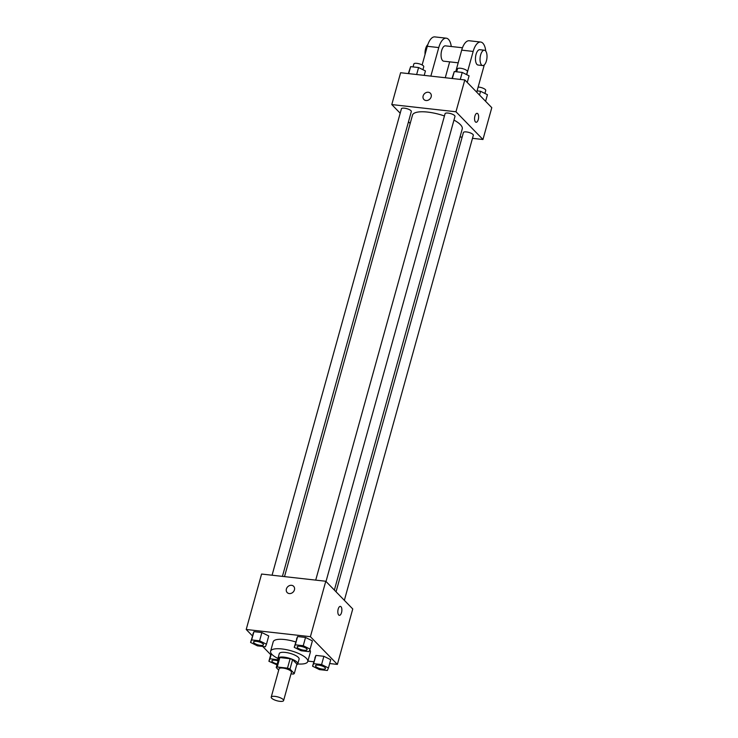 <?xml version="1.0" encoding="UTF-8"?>
<svg xmlns="http://www.w3.org/2000/svg" width="738" height="738" viewBox="0 0 738 738"><rect width="100%" height="100%" fill="white"/><g stroke="black" fill="none" stroke-linecap="round" stroke-linejoin="round"><path stroke-width="1.11" d="M271.676 698.203A6.43 1.965 15.5 0 1 271.215 697.133A6.43 1.965 15.5 0 1 277.931 696.958A6.43 1.965 15.5 0 1 283.604 700.565A6.43 1.965 15.5 0 1 278.374 701.1A6.43 1.965 15.5 0 1 271.676 698.203M271.215 697.133L279.065 668.822A6.43 1.965 15.5 0 1 285.781 668.646A6.43 1.965 15.5 0 1 291.455 672.253L283.604 700.565M291.012 673.831L293.281 674.089A9.631 2.943 15.5 0 0 294.296 673.526L289.979 669.089A9.631 2.943 15.5 0 0 287.497 668.148L277.23 666.995A9.631 2.943 15.5 0 0 276.224 667.549L278.706 670.104M287.497 668.148L290.117 658.711L279.85 657.558L277.23 666.995M279.85 657.558A9.631 2.943 15.5 0 0 278.835 658.111L276.224 667.549M290.117 658.711A9.631 2.943 15.5 0 1 292.589 659.652L289.979 669.089M294.296 673.526L296.907 664.089L292.589 659.652M296.713 664.8A10.286 3.146 -164.5 0 0 297.783 663.849A10.286 3.146 -164.5 0 0 284.019 657.143A10.286 3.146 -164.5 0 0 277.958 658.351A10.286 3.146 -164.5 0 0 278.392 659.717M277.958 658.351L279.268 653.637A10.286 3.146 15.5 0 1 285.329 652.42A10.286 3.146 15.5 0 1 299.093 659.135L297.783 663.849M277.94 658.444A19.289 5.895 15.5 0 1 271.99 654.458A19.289 5.895 15.5 0 1 270.597 651.23A19.289 5.895 15.5 0 1 290.754 650.704A19.289 5.895 15.5 0 1 307.764 661.543A19.289 5.895 15.5 0 1 297.755 663.942M270.597 651.23L273.217 641.792A19.289 5.895 15.5 0 1 295.707 641.959M309.794 649.837A19.289 5.895 15.5 0 1 310.384 652.106L307.764 661.543M310.108 649.117L312.395 640.861L305.532 637.447L297.589 636.553L294.222 647.337L301.086 650.75L309.019 651.645L310.108 649.117L303.244 645.704L295.301 644.809L294.222 647.337M328.447 667.973L330.735 659.717L323.881 656.294L315.938 655.409L312.561 666.193L319.425 669.606L327.368 670.491L328.447 667.973L321.584 664.551L313.641 663.665L312.561 666.193M329.674 663.545L337.386 664.412L310.403 636.682L246.215 629.486L252.396 635.842M262.719 646.451L270.745 654.698M307.884 661.1L313.788 661.765M266.455 644.219L268.743 635.962L261.879 632.549L253.937 631.654L250.569 642.438L257.433 645.861L265.376 646.746L266.455 644.219L259.591 640.805L251.649 639.911L250.569 642.438M337.386 664.412L352.755 608.97L325.781 581.249L261.584 574.044L246.215 629.486M325.781 581.249L310.403 636.682M287.193 592.577A4.502 3.791 135.8 0 1 286.399 588.989A4.502 3.791 135.8 0 1 289.564 585.575A4.502 3.791 135.8 0 1 293.641 586.304A4.502 3.791 135.8 0 1 293.06 592.162A4.502 3.791 135.8 0 1 287.193 592.577A4.502 3.791 135.8 0 1 286.399 588.989A4.502 3.791 135.8 0 1 289.564 585.575A4.502 3.791 135.8 0 1 293.641 586.304M338.705 614.994A4.502 1.983 -83.6 0 1 337.995 609.874A4.502 1.983 -83.6 0 1 340.356 606.396A4.502 1.983 -83.6 0 1 341.823 611.082A4.502 1.983 -83.6 0 1 339.351 615.335A4.502 1.983 -83.6 0 1 338.705 614.994M340.356 606.396A4.502 1.983 -83.6 0 1 341.823 611.082A4.502 1.983 -83.6 0 1 339.351 615.335M284.508 576.618L412.487 115.137A25.821 7.897 15.5 0 1 444.433 115.967M453.962 120.082A25.821 7.897 15.5 0 1 462.246 128.938L334.369 590.068M315.716 580.114L445.069 113.689A5.138 1.577 15.5 0 1 450.438 113.541A5.138 1.577 15.5 0 1 454.977 116.438L326.011 581.479M272.064 575.225L401.417 108.79A5.138 1.577 15.5 0 1 406.795 108.652A5.138 1.577 15.5 0 1 411.324 111.539L282.414 576.378M336.048 591.793L463.409 132.536A5.138 1.577 15.5 0 1 468.787 132.397A5.138 1.577 15.5 0 1 473.326 135.285L344.351 600.335M464.811 79.925L491.785 107.656L482.956 139.5L472.477 138.329L482.956 139.5L455.973 111.77L391.786 104.575L400.19 113.218L391.786 104.575L400.614 72.73L464.811 79.925L455.973 111.77L391.786 104.575M408.492 121.752L410.18 123.477L408.492 121.752M460.032 136.927L462.126 137.167L460.032 136.927M278.355 659.864L269.997 658.766L268.918 661.294L276.971 664.846M271.898 660.833A5.138 1.577 15.5 0 1 271.898 660.814A5.138 1.577 15.5 0 1 278.06 660.907A5.138 1.577 15.5 0 0 271.888 660.851L271.888 660.851A5.138 1.577 15.5 0 0 272.257 661.709A5.138 1.577 15.5 0 0 277.22 663.942M278.069 659.2L277.94 659.661M271.381 653.767L269.997 658.766M271.104 653.379L268.918 661.294M315.55 665.704L315.541 665.741A5.138 1.577 15.5 0 1 315.55 665.704A5.138 1.577 15.5 0 1 320.929 665.565A5.138 1.577 15.5 0 1 325.458 668.453A5.138 1.577 15.5 0 1 325.458 668.471A5.138 1.577 15.5 0 1 321.27 668.914A5.138 1.577 15.5 0 1 315.91 666.608A5.138 1.577 15.5 0 1 315.541 665.741A5.138 1.577 15.5 0 1 320.919 665.602A5.138 1.577 15.5 0 1 325.449 668.49L325.458 668.453M330.735 659.717L323.881 656.294L321.584 664.551M323.881 656.294L315.938 655.409L313.641 663.665M315.938 655.409L314.858 657.936M253.549 641.995L253.558 641.959A5.138 1.577 15.5 0 1 253.558 641.959A5.138 1.577 15.5 0 1 258.927 641.811A5.138 1.577 15.5 0 1 263.466 644.708A5.138 1.577 15.5 0 1 263.457 644.726A5.138 1.577 15.5 0 1 259.278 645.169A5.138 1.577 15.5 0 1 253.918 642.853A5.138 1.577 15.5 0 1 253.549 641.995A5.138 1.577 15.5 0 1 258.918 641.857A5.138 1.577 15.5 0 1 263.457 644.744L263.466 644.708M268.743 635.962L261.879 632.549L259.591 640.805M261.879 632.549L253.937 631.654L251.649 639.911M253.937 631.654L252.857 634.182M297.193 646.885L297.202 646.848A5.138 1.577 15.5 0 1 297.202 646.848A5.138 1.577 15.5 0 1 302.58 646.709A5.138 1.577 15.5 0 1 307.119 649.597A5.138 1.577 15.5 0 1 307.109 649.615A5.138 1.577 15.5 0 1 302.931 650.067A5.138 1.577 15.5 0 1 297.562 647.752A5.138 1.577 15.5 0 1 297.193 646.885A5.138 1.577 15.5 0 1 302.571 646.746A5.138 1.577 15.5 0 1 307.109 649.634L307.119 649.597M312.395 640.861L305.532 637.447L303.244 645.704M305.532 637.447L297.589 636.553L295.301 644.809M297.589 636.553L296.51 639.08M485.604 101.3L487.431 94.695L480.567 91.281L477.071 90.894M480.567 91.281L479.525 95.054M478.141 87.047A5.138 1.577 15.5 0 1 483.381 88.348A5.138 1.577 15.5 0 1 485.752 90.46L484.921 93.449M424.212 75.377L425.439 70.949L418.575 67.536L410.632 66.641L408.326 73.588M418.575 67.536L416.638 74.529M410.632 66.641L408.695 73.634M413.031 66.909L413.843 63.966A5.138 1.577 15.5 0 1 419.221 63.828A5.138 1.577 15.5 0 1 423.76 66.715L422.929 69.704M467.255 82.444L469.082 75.848L462.228 72.425L454.285 71.54L451.979 78.486M462.228 72.425L460.281 79.418M454.285 71.54L452.348 78.532M456.684 71.807L457.495 68.865A5.138 1.577 15.5 0 1 462.874 68.717A5.138 1.577 15.5 0 1 467.412 71.614L466.582 74.593M476.084 122.277A4.502 1.983 96.4 0 0 478.27 119.538A4.502 1.983 -83.6 0 1 476.093 122.277A4.502 1.983 -83.6 0 1 474.617 117.582A4.502 1.983 -83.6 0 1 477.089 113.329A4.502 1.983 -83.6 0 1 478.279 119.538A4.502 1.983 96.4 0 0 477.089 113.329M482.956 139.5L455.973 111.77M430.374 93.246A4.502 3.791 -44.2 0 0 428.298 92.25A4.502 3.791 135.8 0 1 430.374 93.237A4.502 3.791 135.8 0 1 429.802 99.104A4.502 3.791 135.8 0 1 423.926 99.519A4.502 3.791 135.8 0 1 423.667 94.722A4.502 3.791 135.8 0 1 428.298 92.25A4.502 3.791 -44.2 0 0 423.667 94.722A4.502 3.791 -44.2 0 0 423.926 99.519M462.468 47.767L445.411 45.848A7.712 3.404 96.4 0 0 441.167 53.136A7.712 3.404 96.4 0 0 443.695 61.18L458.187 62.813M430.854 76.115L438.769 47.573A15.424 6.817 -83.6 0 1 446.269 38.182A15.424 6.817 -83.6 0 1 451.278 46.512M445.263 77.739L449.673 61.854M485.761 51.134A15.424 6.817 96.4 0 0 480.659 42.038L469.193 40.756A15.424 6.817 96.4 0 0 461.693 50.147L455.724 71.697M446.269 38.182L434.811 36.9A15.424 6.817 96.4 0 0 427.311 46.291L422.127 64.962M427.819 44.64A7.712 3.404 96.4 0 0 425.051 54.418M484.386 50.221L479.801 49.704A7.712 3.404 96.4 0 0 475.752 55.673A7.712 3.404 96.4 0 0 476.979 64.455A7.712 3.404 96.4 0 0 478.086 65.036L482.67 65.553A7.712 3.404 -83.6 0 1 481.563 64.962A7.712 3.404 -83.6 0 1 480.337 56.189A7.712 3.404 -83.6 0 1 484.386 50.221A7.712 3.404 -83.6 0 1 486.914 58.265A7.712 3.404 -83.6 0 1 482.67 65.553M476.72 92.167L484.285 64.907M480.659 42.038A15.424 6.817 96.4 0 0 473.159 51.429L466.72 74.667M438.769 47.573L427.311 46.291M473.159 51.429L461.693 50.147"/></g></svg>
